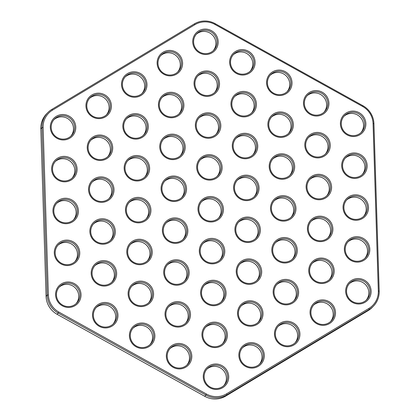 <?xml version="1.0" encoding="UTF-8"?>
<svg xmlns="http://www.w3.org/2000/svg" width="420" height="420" viewBox="0 0 420 420"><rect width="100%" height="100%" fill="white"/><g stroke="black" fill="none" stroke-linecap="round" stroke-linejoin="round"><path stroke-width="0.63" d="M53.545 175.602A12.857 12.605 44.3 0 0 75.59 175.345A12.857 12.605 44.3 0 0 63.966 156.382A12.857 12.605 44.3 0 0 53.545 175.602M54.259 175.234A11.839 11.613 44.3 0 0 72.707 177.518A11.839 11.613 44.3 0 0 72.329 160.939A11.839 11.613 44.3 0 0 54.259 175.234M226.496 393.866A20.129 19.74 -135.7 0 1 206.561 394.102L58.889 312.086A20.129 19.74 -135.7 0 1 48.379 294.945L43.118 127.481A20.129 19.74 -135.7 0 1 52.542 110.103L194.953 24.649A20.129 19.74 -135.7 0 1 214.883 24.413L362.555 106.428A20.129 19.74 -135.7 0 1 373.065 123.569L378.326 291.039A20.129 19.74 -135.7 0 1 368.907 308.417L226.496 393.866L226.884 394.874A21.142 20.732 -135.7 0 1 205.947 395.12L58.275 313.105A21.142 20.732 -135.7 0 1 47.24 295.103L41.974 127.633A21.142 20.732 -135.7 0 1 47.765 112.628A21.142 20.732 -135.7 0 1 51.875 109.379L194.282 23.93A21.142 20.732 -135.7 0 1 215.219 23.683L362.896 105.698A21.142 20.732 -135.7 0 1 373.931 123.701L379.192 291.17A21.142 20.732 -135.7 0 1 373.401 306.175A21.142 20.732 -135.7 0 1 369.296 309.419L226.884 394.874L225.719 396.07A21.142 20.732 -135.7 0 1 204.782 396.317L57.104 314.302A21.142 20.732 -135.7 0 1 46.069 296.3L40.808 128.83A21.142 20.732 -135.7 0 1 46.599 113.825L47.765 112.628M88.746 141.514A12.857 12.605 44.3 0 0 100.37 160.472A12.857 12.605 44.3 0 0 110.791 141.251A12.857 12.605 44.3 0 0 88.746 141.514M57.488 301.203A12.857 12.605 44.3 0 0 79.532 300.941A12.857 12.605 44.3 0 0 67.914 281.983A12.857 12.605 44.3 0 0 57.488 301.203M51.828 121.007A12.857 12.605 44.3 0 0 63.446 139.97A12.857 12.605 44.3 0 0 73.873 120.75A12.857 12.605 44.3 0 0 51.828 121.007M363.956 117.311A12.857 12.605 44.3 0 0 341.911 117.574A12.857 12.605 44.3 0 0 353.535 136.531A12.857 12.605 44.3 0 0 363.956 117.311M128.693 258.478A12.857 12.605 44.3 0 0 150.738 258.216A12.857 12.605 44.3 0 0 139.12 239.258A12.857 12.605 44.3 0 0 128.693 258.478M162.582 182.522A12.857 12.605 44.3 0 0 174.206 201.479A12.857 12.605 44.3 0 0 184.627 182.259A12.857 12.605 44.3 0 0 162.582 182.522M295.785 256.499A12.857 12.605 44.3 0 0 284.161 237.536A12.857 12.605 44.3 0 0 273.735 256.762A12.857 12.605 44.3 0 0 295.785 256.499M125.664 162.015A12.857 12.605 44.3 0 0 137.287 180.978A12.857 12.605 44.3 0 0 147.709 161.758A12.857 12.605 44.3 0 0 125.664 162.015M93.093 279.841A12.857 12.605 44.3 0 0 115.138 279.578A12.857 12.605 44.3 0 0 103.514 260.62A12.857 12.605 44.3 0 0 93.093 279.841M369.621 297.507A12.857 12.605 44.3 0 0 357.998 278.544A12.857 12.605 44.3 0 0 347.576 297.769A12.857 12.605 44.3 0 0 369.621 297.507M292.75 160.036A12.857 12.605 44.3 0 0 270.706 160.298A12.857 12.605 44.3 0 0 282.329 179.261A12.857 12.605 44.3 0 0 292.75 160.036M258.867 235.993A12.857 12.605 44.3 0 0 247.244 217.035A12.857 12.605 44.3 0 0 236.817 236.255A12.857 12.605 44.3 0 0 258.867 235.993M332.703 277A12.857 12.605 44.3 0 0 321.08 258.043A12.857 12.605 44.3 0 0 310.653 277.263A12.857 12.605 44.3 0 0 332.703 277M257.15 181.403A12.857 12.605 44.3 0 0 235.1 181.66A12.857 12.605 44.3 0 0 246.724 200.624A12.857 12.605 44.3 0 0 257.15 181.403M164.299 237.116A12.857 12.605 44.3 0 0 186.344 236.854A12.857 12.605 44.3 0 0 174.72 217.896A12.857 12.605 44.3 0 0 164.299 237.116M328.356 138.673A12.857 12.605 44.3 0 0 306.306 138.936A12.857 12.605 44.3 0 0 317.93 157.899A12.857 12.605 44.3 0 0 328.356 138.673M159.952 98.789A12.857 12.605 44.3 0 0 171.575 117.747A12.857 12.605 44.3 0 0 181.997 98.527A12.857 12.605 44.3 0 0 159.952 98.789M268.076 76.566A12.857 12.605 44.3 0 0 279.699 95.524A12.857 12.605 44.3 0 0 290.12 76.303A12.857 12.605 44.3 0 0 268.076 76.566M298.016 327.506A12.857 12.605 44.3 0 0 275.971 327.768A12.857 12.605 44.3 0 0 287.595 346.731A12.857 12.605 44.3 0 0 298.016 327.506M153.368 341.954A12.857 12.605 44.3 0 0 141.75 322.991A12.857 12.605 44.3 0 0 131.323 342.216A12.857 12.605 44.3 0 0 153.368 341.954M297.098 298.368A12.857 12.605 44.3 0 0 285.474 279.405A12.857 12.605 44.3 0 0 275.053 298.625A12.857 12.605 44.3 0 0 297.098 298.368M124.346 120.152A12.857 12.605 44.3 0 0 135.97 139.109A12.857 12.605 44.3 0 0 146.391 119.889A12.857 12.605 44.3 0 0 124.346 120.152M330.986 222.411A12.857 12.605 44.3 0 0 308.942 222.668A12.857 12.605 44.3 0 0 320.565 241.631A12.857 12.605 44.3 0 0 330.986 222.411M91.775 237.972A12.857 12.605 44.3 0 0 113.82 237.715A12.857 12.605 44.3 0 0 102.197 218.752A12.857 12.605 44.3 0 0 91.775 237.972M261.497 319.73A12.857 12.605 44.3 0 0 249.874 300.767A12.857 12.605 44.3 0 0 239.447 319.988A12.857 12.605 44.3 0 0 261.497 319.73M187.656 278.723A12.857 12.605 44.3 0 0 176.038 259.76A12.857 12.605 44.3 0 0 165.611 278.985A12.857 12.605 44.3 0 0 187.656 278.723M233.788 139.792A12.857 12.605 44.3 0 0 245.411 158.755A12.857 12.605 44.3 0 0 255.833 139.534A12.857 12.605 44.3 0 0 233.788 139.792M90.458 196.109A12.857 12.605 44.3 0 0 112.508 195.846A12.857 12.605 44.3 0 0 100.884 176.888A12.857 12.605 44.3 0 0 90.458 196.109M259.781 265.135A12.857 12.605 44.3 0 0 237.736 265.398A12.857 12.605 44.3 0 0 249.359 284.356A12.857 12.605 44.3 0 0 259.781 265.135M329.669 180.542A12.857 12.605 44.3 0 0 307.624 180.805A12.857 12.605 44.3 0 0 319.247 199.763A12.857 12.605 44.3 0 0 329.669 180.542M161.663 153.379A12.857 12.605 44.3 0 0 183.713 153.122A12.857 12.605 44.3 0 0 172.09 134.159A12.857 12.605 44.3 0 0 161.663 153.379M123.428 91.009A12.857 12.605 44.3 0 0 145.478 90.746A12.857 12.605 44.3 0 0 133.854 71.789A12.857 12.605 44.3 0 0 123.428 91.009M207.69 112.796A12.857 12.605 44.3 0 0 197.269 132.017A12.857 12.605 44.3 0 0 219.314 131.759A12.857 12.605 44.3 0 0 207.69 112.796M213.754 305.718A12.857 12.605 44.3 0 0 224.175 286.498A12.857 12.605 44.3 0 0 202.13 286.76A12.857 12.605 44.3 0 0 213.754 305.718M212.436 263.855A12.857 12.605 44.3 0 0 222.863 244.629A12.857 12.605 44.3 0 0 200.818 244.892A12.857 12.605 44.3 0 0 212.436 263.855M209.008 154.665A12.857 12.605 44.3 0 0 198.587 173.885A12.857 12.605 44.3 0 0 220.631 173.623A12.857 12.605 44.3 0 0 209.008 154.665M206.378 70.933A12.857 12.605 44.3 0 0 195.951 90.153A12.857 12.605 44.3 0 0 218.001 89.891A12.857 12.605 44.3 0 0 206.378 70.933M216.384 389.456A12.857 12.605 44.3 0 0 226.81 370.23A12.857 12.605 44.3 0 0 204.761 370.493A12.857 12.605 44.3 0 0 216.384 389.456M205.06 29.064A12.857 12.605 44.3 0 0 194.639 48.284A12.857 12.605 44.3 0 0 216.683 48.022A12.857 12.605 44.3 0 0 205.06 29.064M215.072 347.587A12.857 12.605 44.3 0 0 225.493 328.367A12.857 12.605 44.3 0 0 203.448 328.624A12.857 12.605 44.3 0 0 215.072 347.587M280.214 111.941A12.857 12.605 44.3 0 0 269.787 131.161A12.857 12.605 44.3 0 0 291.837 130.898A12.857 12.605 44.3 0 0 280.214 111.941M141.236 306.579A12.857 12.605 44.3 0 0 151.657 287.359A12.857 12.605 44.3 0 0 129.612 287.616A12.857 12.605 44.3 0 0 141.236 306.579M178.154 327.08A12.857 12.605 44.3 0 0 188.575 307.86A12.857 12.605 44.3 0 0 166.53 308.123A12.857 12.605 44.3 0 0 178.154 327.08M243.296 91.434A12.857 12.605 44.3 0 0 232.869 110.654A12.857 12.605 44.3 0 0 254.919 110.397A12.857 12.605 44.3 0 0 243.296 91.434M66.076 223.703A12.857 12.605 44.3 0 0 76.503 204.482A12.857 12.605 44.3 0 0 54.453 204.745A12.857 12.605 44.3 0 0 66.076 223.703M355.367 194.812A12.857 12.605 44.3 0 0 344.946 214.032A12.857 12.605 44.3 0 0 366.991 213.775A12.857 12.605 44.3 0 0 355.367 194.812M282.844 195.673A12.857 12.605 44.3 0 0 272.423 214.893A12.857 12.605 44.3 0 0 294.467 214.631A12.857 12.605 44.3 0 0 282.844 195.673M138.6 222.847A12.857 12.605 44.3 0 0 149.021 203.621A12.857 12.605 44.3 0 0 126.977 203.884A12.857 12.605 44.3 0 0 138.6 222.847M221.944 215.492A12.857 12.605 44.3 0 0 210.326 196.529A12.857 12.605 44.3 0 0 199.899 215.754A12.857 12.605 44.3 0 0 221.944 215.492M315.814 90.578A12.857 12.605 44.3 0 0 305.393 109.799A12.857 12.605 44.3 0 0 327.437 109.536A12.857 12.605 44.3 0 0 315.814 90.578M87.449 99.666A12.857 12.605 44.3 0 0 99.073 118.624A12.857 12.605 44.3 0 0 109.494 99.404A12.857 12.605 44.3 0 0 87.449 99.666M333.994 318.848A12.857 12.605 44.3 0 0 322.371 299.891A12.857 12.605 44.3 0 0 311.95 319.111A12.857 12.605 44.3 0 0 333.994 318.848M105.63 327.941A12.857 12.605 44.3 0 0 116.056 308.721A12.857 12.605 44.3 0 0 94.007 308.978A12.857 12.605 44.3 0 0 105.63 327.941M367.904 242.912A12.857 12.605 44.3 0 0 345.86 243.175A12.857 12.605 44.3 0 0 357.478 262.132A12.857 12.605 44.3 0 0 367.904 242.912M262.81 361.594A12.857 12.605 44.3 0 0 251.186 342.636A12.857 12.605 44.3 0 0 240.765 361.856A12.857 12.605 44.3 0 0 262.81 361.594M158.634 56.921A12.857 12.605 44.3 0 0 170.258 75.883A12.857 12.605 44.3 0 0 180.679 56.663A12.857 12.605 44.3 0 0 158.634 56.921M241.972 49.597A12.857 12.605 44.3 0 0 231.551 68.817A12.857 12.605 44.3 0 0 253.596 68.555A12.857 12.605 44.3 0 0 241.972 49.597M179.471 368.923A12.857 12.605 44.3 0 0 189.898 349.697A12.857 12.605 44.3 0 0 167.848 349.96A12.857 12.605 44.3 0 0 179.471 368.923M365.248 159.185A12.857 12.605 44.3 0 0 343.198 159.448A12.857 12.605 44.3 0 0 354.821 178.411A12.857 12.605 44.3 0 0 365.248 159.185M56.201 259.329A12.857 12.605 44.3 0 0 78.246 259.067A12.857 12.605 44.3 0 0 66.623 240.109A12.857 12.605 44.3 0 0 56.201 259.329M72.098 178.096A11.839 11.613 44.3 0 0 55.183 161.611M89.492 142.149A11.839 11.613 44.3 0 0 108.308 156.151A11.839 11.613 44.3 0 0 107.935 139.571A11.839 11.613 44.3 0 0 89.492 142.149M58.202 300.836A11.839 11.613 44.3 0 0 76.655 303.114A11.839 11.613 44.3 0 0 76.277 286.534A11.839 11.613 44.3 0 0 58.202 300.836M52.574 121.642A11.839 11.613 44.3 0 0 71.389 135.65A11.839 11.613 44.3 0 0 71.011 119.07A11.839 11.613 44.3 0 0 52.574 121.642M362.964 117.968A11.839 11.613 44.3 0 0 344.516 115.684A11.839 11.613 44.3 0 0 344.894 132.263A11.839 11.613 44.3 0 0 362.964 117.968M129.407 258.106A11.839 11.613 44.3 0 0 147.861 260.389A11.839 11.613 44.3 0 0 147.483 243.81A11.839 11.613 44.3 0 0 129.407 258.106M163.328 183.157A11.839 11.613 44.3 0 0 182.144 197.159A11.839 11.613 44.3 0 0 181.771 180.579A11.839 11.613 44.3 0 0 163.328 183.157M294.756 256.147A11.839 11.613 44.3 0 0 275.94 242.146A11.839 11.613 44.3 0 0 276.318 258.725A11.839 11.613 44.3 0 0 294.756 256.147M126.41 162.65A11.839 11.613 44.3 0 0 145.226 176.657A11.839 11.613 44.3 0 0 144.853 160.078A11.839 11.613 44.3 0 0 126.41 162.65M93.807 279.473A11.839 11.613 44.3 0 0 112.255 281.752A11.839 11.613 44.3 0 0 111.877 265.172A11.839 11.613 44.3 0 0 93.807 279.473M368.597 297.155A11.839 11.613 44.3 0 0 349.776 283.154A11.839 11.613 44.3 0 0 350.154 299.733A11.839 11.613 44.3 0 0 368.597 297.155M291.758 160.692A11.839 11.613 44.3 0 0 273.31 158.413A11.839 11.613 44.3 0 0 273.688 174.993A11.839 11.613 44.3 0 0 291.758 160.692M257.838 235.646A11.839 11.613 44.3 0 0 239.022 221.639A11.839 11.613 44.3 0 0 239.4 238.219A11.839 11.613 44.3 0 0 257.838 235.646M331.679 276.654A11.839 11.613 44.3 0 0 312.858 262.647A11.839 11.613 44.3 0 0 313.236 279.227A11.839 11.613 44.3 0 0 331.679 276.654M256.158 182.054A11.839 11.613 44.3 0 0 237.709 179.776A11.839 11.613 44.3 0 0 238.082 196.355A11.839 11.613 44.3 0 0 256.158 182.054M165.013 236.744A11.839 11.613 44.3 0 0 183.461 239.027A11.839 11.613 44.3 0 0 183.083 222.448A11.839 11.613 44.3 0 0 165.013 236.744M327.364 139.33A11.839 11.613 44.3 0 0 308.91 137.046A11.839 11.613 44.3 0 0 309.288 153.626A11.839 11.613 44.3 0 0 327.364 139.33M160.697 99.424A11.839 11.613 44.3 0 0 179.513 113.426A11.839 11.613 44.3 0 0 179.135 96.847A11.839 11.613 44.3 0 0 160.697 99.424M268.821 77.196A11.839 11.613 44.3 0 0 287.637 91.203A11.839 11.613 44.3 0 0 287.264 74.623A11.839 11.613 44.3 0 0 268.821 77.196M297.024 328.162A11.839 11.613 44.3 0 0 278.576 325.878A11.839 11.613 44.3 0 0 278.948 342.457A11.839 11.613 44.3 0 0 297.024 328.162M152.345 341.602A11.839 11.613 44.3 0 0 133.529 327.6A11.839 11.613 44.3 0 0 133.906 344.18A11.839 11.613 44.3 0 0 152.345 341.602M296.074 298.016A11.839 11.613 44.3 0 0 277.258 284.009A11.839 11.613 44.3 0 0 277.636 300.589A11.839 11.613 44.3 0 0 296.074 298.016M125.092 120.787A11.839 11.613 44.3 0 0 143.913 134.788A11.839 11.613 44.3 0 0 143.535 118.209A11.839 11.613 44.3 0 0 125.092 120.787M329.994 223.062A11.839 11.613 44.3 0 0 311.546 220.784A11.839 11.613 44.3 0 0 311.918 237.363A11.839 11.613 44.3 0 0 329.994 223.062M92.489 237.605A11.839 11.613 44.3 0 0 110.938 239.888A11.839 11.613 44.3 0 0 110.565 223.309A11.839 11.613 44.3 0 0 92.489 237.605M260.474 319.379A11.839 11.613 44.3 0 0 241.652 305.377A11.839 11.613 44.3 0 0 242.03 321.956A11.839 11.613 44.3 0 0 260.474 319.379M186.632 278.371A11.839 11.613 44.3 0 0 167.816 264.369A11.839 11.613 44.3 0 0 168.194 280.949A11.839 11.613 44.3 0 0 186.632 278.371M234.533 140.427A11.839 11.613 44.3 0 0 253.349 154.434A11.839 11.613 44.3 0 0 252.977 137.855A11.839 11.613 44.3 0 0 234.533 140.427M91.177 195.736A11.839 11.613 44.3 0 0 109.625 198.02A11.839 11.613 44.3 0 0 109.247 181.44A11.839 11.613 44.3 0 0 91.177 195.736M258.788 265.792A11.839 11.613 44.3 0 0 240.34 263.508A11.839 11.613 44.3 0 0 240.718 280.088A11.839 11.613 44.3 0 0 258.788 265.792M328.676 181.198A11.839 11.613 44.3 0 0 310.228 178.915A11.839 11.613 44.3 0 0 310.606 195.494A11.839 11.613 44.3 0 0 328.676 181.198M162.383 153.011A11.839 11.613 44.3 0 0 180.831 155.295A11.839 11.613 44.3 0 0 180.453 138.716A11.839 11.613 44.3 0 0 162.383 153.011M124.147 90.641A11.839 11.613 44.3 0 0 142.595 92.92A11.839 11.613 44.3 0 0 142.217 76.34A11.839 11.613 44.3 0 0 124.147 90.641M207.585 113.946A11.839 11.613 44.3 0 0 199.847 133.98A11.839 11.613 44.3 0 0 218.663 121.102A11.839 11.613 44.3 0 0 207.585 113.946M213.586 304.857A11.839 11.613 44.3 0 0 221.319 284.818A11.839 11.613 44.3 0 0 202.503 297.701A11.839 11.613 44.3 0 0 213.586 304.857M212.268 262.988A11.839 11.613 44.3 0 0 220.001 242.954A11.839 11.613 44.3 0 0 201.191 255.833A11.839 11.613 44.3 0 0 212.268 262.988M208.898 155.809A11.839 11.613 44.3 0 0 201.164 175.849A11.839 11.613 44.3 0 0 219.98 162.965A11.839 11.613 44.3 0 0 208.898 155.809M206.267 72.077A11.839 11.613 44.3 0 0 198.534 92.117A11.839 11.613 44.3 0 0 217.35 79.233A11.839 11.613 44.3 0 0 206.267 72.077M216.216 388.589A11.839 11.613 44.3 0 0 223.949 368.55A11.839 11.613 44.3 0 0 205.133 381.433A11.839 11.613 44.3 0 0 216.216 388.589M204.955 30.209A11.839 11.613 44.3 0 0 197.216 50.248A11.839 11.613 44.3 0 0 216.032 37.364A11.839 11.613 44.3 0 0 204.955 30.209M214.898 346.726A11.839 11.613 44.3 0 0 222.637 326.687A11.839 11.613 44.3 0 0 203.821 339.57A11.839 11.613 44.3 0 0 214.898 346.726M280.103 113.085A11.839 11.613 44.3 0 0 272.37 133.124A11.839 11.613 44.3 0 0 291.186 120.241A11.839 11.613 44.3 0 0 280.103 113.085M141.062 305.718A11.839 11.613 44.3 0 0 148.796 285.679A11.839 11.613 44.3 0 0 129.985 298.562A11.839 11.613 44.3 0 0 141.062 305.718M177.98 326.219A11.839 11.613 44.3 0 0 185.719 306.18A11.839 11.613 44.3 0 0 166.903 319.064A11.839 11.613 44.3 0 0 177.98 326.219M243.185 92.584A11.839 11.613 44.3 0 0 235.452 112.618A11.839 11.613 44.3 0 0 254.268 99.734A11.839 11.613 44.3 0 0 243.185 92.584M65.909 222.841A11.839 11.613 44.3 0 0 73.642 202.802A11.839 11.613 44.3 0 0 54.826 215.686A11.839 11.613 44.3 0 0 65.909 222.841M355.262 195.962A11.839 11.613 44.3 0 0 347.524 216.001A11.839 11.613 44.3 0 0 366.34 203.117A11.839 11.613 44.3 0 0 355.262 195.962M282.739 196.817A11.839 11.613 44.3 0 0 275.006 216.857A11.839 11.613 44.3 0 0 293.816 203.973A11.839 11.613 44.3 0 0 282.739 196.817M138.432 221.981A11.839 11.613 44.3 0 0 146.165 201.947A11.839 11.613 44.3 0 0 127.349 214.825A11.839 11.613 44.3 0 0 138.432 221.981M220.92 215.14A11.839 11.613 44.3 0 0 202.104 201.138A11.839 11.613 44.3 0 0 200.613 215.381A11.839 11.613 44.3 0 0 220.92 215.14M315.709 91.723A11.839 11.613 44.3 0 0 307.97 111.762A11.839 11.613 44.3 0 0 326.786 98.879A11.839 11.613 44.3 0 0 315.709 91.723M88.195 100.301A11.839 11.613 44.3 0 0 107.016 114.303A11.839 11.613 44.3 0 0 106.638 97.724A11.839 11.613 44.3 0 0 88.195 100.301M332.971 318.502A11.839 11.613 44.3 0 0 314.155 304.495A11.839 11.613 44.3 0 0 314.533 321.074A11.839 11.613 44.3 0 0 332.971 318.502M105.462 327.08A11.839 11.613 44.3 0 0 113.195 307.041A11.839 11.613 44.3 0 0 94.379 319.925A11.839 11.613 44.3 0 0 105.462 327.08M366.912 243.569A11.839 11.613 44.3 0 0 348.464 241.285A11.839 11.613 44.3 0 0 348.836 257.864A11.839 11.613 44.3 0 0 366.912 243.569M261.786 361.247A11.839 11.613 44.3 0 0 242.97 347.24A11.839 11.613 44.3 0 0 243.348 363.82A11.839 11.613 44.3 0 0 261.786 361.247M159.38 57.556A11.839 11.613 44.3 0 0 178.201 71.563A11.839 11.613 44.3 0 0 177.823 54.983A11.839 11.613 44.3 0 0 159.38 57.556M241.868 50.741A11.839 11.613 44.3 0 0 234.129 70.781A11.839 11.613 44.3 0 0 252.945 57.897A11.839 11.613 44.3 0 0 241.868 50.741M179.303 368.062A11.839 11.613 44.3 0 0 187.036 348.022A11.839 11.613 44.3 0 0 168.221 360.906A11.839 11.613 44.3 0 0 179.303 368.062M364.256 159.841A11.839 11.613 44.3 0 0 345.807 157.558A11.839 11.613 44.3 0 0 346.18 174.137A11.839 11.613 44.3 0 0 364.256 159.841M56.915 258.956A11.839 11.613 44.3 0 0 75.364 261.24A11.839 11.613 44.3 0 0 74.986 244.661A11.839 11.613 44.3 0 0 56.915 258.956M373.401 306.175L372.236 307.372A21.142 20.732 -135.7 0 1 368.125 310.621L225.719 396.07M107.704 156.728A11.839 11.613 44.3 0 0 90.788 140.249M76.046 303.692A11.839 11.613 44.3 0 0 59.131 287.212M70.786 136.227A11.839 11.613 44.3 0 0 53.87 119.742M360.869 132.788A11.839 11.613 44.3 0 0 343.954 116.308M147.252 260.967A11.839 11.613 44.3 0 0 130.337 244.482M181.54 197.736A11.839 11.613 44.3 0 0 164.624 181.256M292.294 259.25A11.839 11.613 44.3 0 0 290.477 242.513A11.839 11.613 44.3 0 0 275.378 242.765M144.622 177.235A11.839 11.613 44.3 0 0 127.706 160.75M111.652 282.329A11.839 11.613 44.3 0 0 94.731 265.844M366.13 300.258A11.839 11.613 44.3 0 0 364.313 283.521A11.839 11.613 44.3 0 0 349.214 283.773M289.663 175.518A11.839 11.613 44.3 0 0 272.748 159.033M255.376 238.744A11.839 11.613 44.3 0 0 238.46 222.264M329.212 279.752A11.839 11.613 44.3 0 0 312.296 263.272M254.063 196.88A11.839 11.613 44.3 0 0 237.143 180.395M182.858 239.605A11.839 11.613 44.3 0 0 165.937 223.12M325.269 154.156A11.839 11.613 44.3 0 0 308.348 137.671M178.909 114.004A11.839 11.613 44.3 0 0 161.994 97.519M287.033 91.781A11.839 11.613 44.3 0 0 270.118 75.295M294.929 342.988A11.839 11.613 44.3 0 0 278.014 326.503M149.882 344.705A11.839 11.613 44.3 0 0 148.066 327.968A11.839 11.613 44.3 0 0 132.967 328.219M293.612 301.119A11.839 11.613 44.3 0 0 291.795 284.382A11.839 11.613 44.3 0 0 276.696 284.634M143.304 135.366A11.839 11.613 44.3 0 0 126.389 118.881M327.899 237.888A11.839 11.613 44.3 0 0 310.984 221.403M110.334 240.466A11.839 11.613 44.3 0 0 93.419 223.981M258.006 322.481A11.839 11.613 44.3 0 0 256.19 305.744A11.839 11.613 44.3 0 0 241.091 305.996M184.17 281.474A11.839 11.613 44.3 0 0 182.353 264.736A11.839 11.613 44.3 0 0 167.255 264.988M252.746 155.012A11.839 11.613 44.3 0 0 235.83 138.527M109.016 198.597A11.839 11.613 44.3 0 0 92.101 182.112M256.694 280.613A11.839 11.613 44.3 0 0 239.778 264.127M326.582 196.019A11.839 11.613 44.3 0 0 309.666 179.534M180.222 155.873A11.839 11.613 44.3 0 0 163.306 139.388M141.986 93.497A11.839 11.613 44.3 0 0 125.071 77.012M215.828 134.51A11.839 11.613 44.3 0 0 206.414 115.143A11.839 11.613 44.3 0 0 198.912 118.025M221.088 301.975A11.839 11.613 44.3 0 0 204.172 285.49M219.776 260.111A11.839 11.613 44.3 0 0 202.86 243.626M217.14 176.374A11.839 11.613 44.3 0 0 207.732 157.012A11.839 11.613 44.3 0 0 200.225 159.889M214.51 92.642A11.839 11.613 44.3 0 0 205.102 73.274A11.839 11.613 44.3 0 0 197.594 76.157M223.718 385.707A11.839 11.613 44.3 0 0 206.803 369.227M213.197 50.773A11.839 11.613 44.3 0 0 203.784 31.411A11.839 11.613 44.3 0 0 196.282 34.293M222.406 343.844A11.839 11.613 44.3 0 0 205.49 327.358M288.346 133.649A11.839 11.613 44.3 0 0 278.938 114.282A11.839 11.613 44.3 0 0 271.43 117.164M148.57 302.836A11.839 11.613 44.3 0 0 131.654 286.351M185.488 323.337A11.839 11.613 44.3 0 0 168.572 306.852M251.428 113.148A11.839 11.613 44.3 0 0 242.02 93.781A11.839 11.613 44.3 0 0 234.512 96.663M73.411 219.959A11.839 11.613 44.3 0 0 56.495 203.474M363.505 216.526A11.839 11.613 44.3 0 0 354.092 197.159A11.839 11.613 44.3 0 0 346.589 200.041M290.981 217.382A11.839 11.613 44.3 0 0 281.568 198.02A11.839 11.613 44.3 0 0 274.066 200.897M145.934 219.103A11.839 11.613 44.3 0 0 129.019 202.619M218.458 218.243A11.839 11.613 44.3 0 0 209.05 198.875A11.839 11.613 44.3 0 0 201.542 201.758M323.951 112.287A11.839 11.613 44.3 0 0 314.538 92.92A11.839 11.613 44.3 0 0 307.036 95.802M106.407 114.88A11.839 11.613 44.3 0 0 89.492 98.401M330.508 321.599A11.839 11.613 44.3 0 0 313.593 305.119M112.964 324.198A11.839 11.613 44.3 0 0 96.049 307.713M364.817 258.389A11.839 11.613 44.3 0 0 347.902 241.904M259.324 364.345A11.839 11.613 44.3 0 0 257.507 347.608A11.839 11.613 44.3 0 0 242.408 347.86M177.592 72.14A11.839 11.613 44.3 0 0 160.676 55.655M250.11 71.305A11.839 11.613 44.3 0 0 240.697 51.938A11.839 11.613 44.3 0 0 233.195 54.821M186.805 365.18A11.839 11.613 44.3 0 0 169.89 348.695M362.161 174.667A11.839 11.613 44.3 0 0 345.24 158.183M74.76 261.817A11.839 11.613 44.3 0 0 57.839 245.333M204.782 396.317L206.561 394.102M368.125 310.621L369.296 309.419L368.907 308.417M379.192 291.17L378.326 291.039M373.931 123.701L373.065 123.569M362.896 105.698L362.555 106.428M215.219 23.683L214.883 24.413M194.282 23.93L194.953 24.649M51.875 109.379L52.542 110.103M40.808 128.83L41.974 127.633L43.118 127.481M46.069 296.3L47.24 295.103L48.379 294.945M57.104 314.302L58.889 312.086"/></g></svg>
